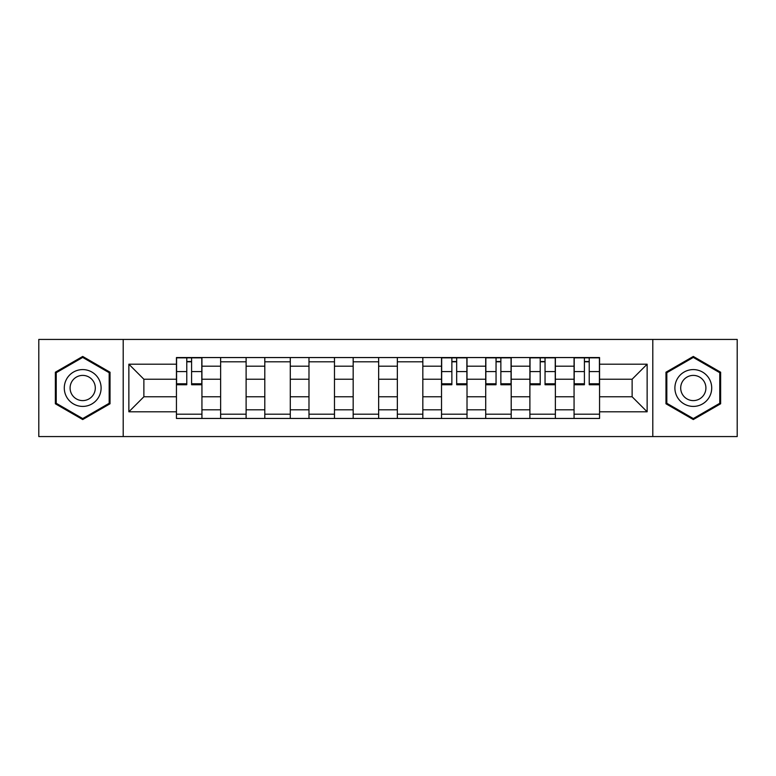 <?xml version="1.0" encoding="UTF-8"?>
<svg xmlns="http://www.w3.org/2000/svg" width="776" height="776" viewBox="0 0 776 776"><rect width="100%" height="100%" fill="white"/><g stroke="black" fill="none" stroke-linecap="round" stroke-linejoin="round"><path stroke-width="1.16" d="M652.8 436.568L737.2 436.568L737.2 339.432L38.8 339.432L38.8 436.568L652.8 436.568L652.8 339.432M220.626 418.448L220.626 366.194L201.935 366.194L201.935 418.448M201.935 366.194L201.935 357.552M220.626 366.194L220.626 357.552M246.108 357.552L246.108 418.448M264.8 418.448L264.8 357.552M290.292 357.552L290.292 418.448M308.984 418.448L308.984 357.552M334.475 357.552L334.475 418.448M353.167 418.448L353.167 357.552M378.649 357.552L378.649 418.448M397.351 418.448L397.351 357.552M422.833 357.552L422.833 418.448M441.525 418.448L441.525 357.552M467.016 357.552L467.016 418.448M485.708 418.448L485.708 357.552M511.2 357.552L511.2 418.448M529.892 418.448L529.892 357.552M555.373 357.552L555.373 418.448M574.065 418.448L574.065 357.552M574.065 396.779L555.373 396.779M529.892 396.779L511.2 396.779M485.708 396.779L467.016 396.779M441.525 396.779L422.833 396.779M397.351 396.779L378.649 396.779M353.167 396.779L334.475 396.779M308.984 396.779L290.292 396.779M264.8 396.779L246.108 396.779M220.626 396.779L201.935 396.779M574.065 379.221L555.373 379.221M529.892 379.221L511.2 379.221M485.708 379.221L467.016 379.221M441.525 379.221L422.833 379.221M397.351 379.221L378.649 379.221M353.167 379.221L334.475 379.221M308.984 379.221L290.292 379.221M264.8 379.221L246.108 379.221M220.626 379.221L201.935 379.221M143.87 396.779L176.443 396.779L176.443 379.221L143.87 379.221L143.87 396.779L128.864 411.794L128.864 364.206L176.443 364.206L176.443 379.221M599.557 379.221L599.557 396.779L632.13 396.779L632.13 379.221L599.557 379.221L599.557 357.552L176.443 357.552L176.443 364.206M599.557 364.206L647.135 364.206L647.135 411.794L599.557 411.794L599.557 396.779M176.443 396.779L176.443 418.448L599.557 418.448L599.557 411.794M176.443 411.794L128.864 411.794M123.2 436.568L123.2 339.432M110.027 372.218L82.702 356.446L55.368 372.218L55.368 403.782L82.702 419.554L110.027 403.782L110.027 372.218M720.632 372.218L693.298 356.446L665.973 372.218L665.973 403.782L693.298 419.554L720.632 403.782L720.632 372.218M201.935 414.2L176.443 414.2M186.774 361.8L191.594 361.8M246.108 414.2L220.626 414.2M220.626 361.8L246.108 361.8M290.292 414.2L264.8 414.2M264.8 361.8L290.292 361.8M334.475 414.2L308.984 414.2M308.984 361.8L334.475 361.8M378.649 414.2L353.167 414.2M353.167 361.8L378.649 361.8M422.833 414.2L397.351 414.2M397.351 361.8L422.833 361.8M467.016 414.2L441.525 414.2M451.865 361.8L456.676 361.8M511.2 414.2L485.708 414.2M496.048 361.8L500.86 361.8M555.373 414.2L529.892 414.2M540.222 361.8L545.043 361.8M599.557 414.2L574.065 414.2M584.406 361.8L589.226 361.8M128.864 364.206L143.87 379.221M632.13 396.779L647.135 411.794M632.13 379.221L647.135 364.206M191.594 384.741L191.594 357.843L201.789 357.843L201.789 384.741L191.594 384.741M186.774 361.519L191.594 361.519M182.244 357.843L176.579 357.843L176.579 384.741L186.774 384.741L186.774 357.843L182.67 357.843M176.579 357.843L191.594 357.843M66.755 397.205A18.411 18.411 0 0 0 91.898 403.947A18.411 18.411 0 0 0 98.639 378.795A18.411 18.411 0 0 0 73.497 372.053A18.411 18.411 0 0 0 66.755 397.205M71.78 394.305A12.6 12.6 0 0 0 88.998 398.912A12.6 12.6 0 0 0 93.615 381.695A12.6 12.6 0 0 0 76.397 377.087A12.6 12.6 0 0 0 71.78 394.305M82.702 357.426L109.173 372.713L109.173 403.287L82.702 418.574L56.221 403.287L56.221 372.713L82.702 357.426M677.361 397.205A18.411 18.411 0 0 0 702.503 403.947A18.411 18.411 0 0 0 709.245 378.795A18.411 18.411 0 0 0 684.102 372.053A18.411 18.411 0 0 0 677.361 397.205M682.385 394.305A12.6 12.6 0 0 0 699.603 398.912A12.6 12.6 0 0 0 704.22 381.695A12.6 12.6 0 0 0 687.002 377.087A12.6 12.6 0 0 0 682.385 394.305M693.298 357.426L719.779 372.713L719.779 403.287L693.298 418.574L666.827 403.287L666.827 372.713L693.298 357.426M456.676 384.741L456.676 357.843L466.871 357.843L466.871 384.741L456.676 384.741M451.865 361.519L456.676 361.519M447.335 357.843L441.67 357.843L441.67 384.741L451.865 384.741L451.865 357.843L447.762 357.843M441.67 357.843L456.676 357.843M500.86 384.741L500.86 357.843L511.054 357.843L511.054 384.741L500.86 384.741M496.048 361.519L500.86 361.519M491.518 357.843L485.854 357.843L485.854 384.741L496.048 384.741L496.048 357.843L491.935 357.843M485.854 357.843L500.86 357.843M545.043 384.741L545.043 357.843L555.238 357.843L555.238 384.741L545.043 384.741M540.222 361.519L545.043 361.519M535.692 357.843L530.027 357.843L530.027 384.741L540.222 384.741L540.222 357.843L536.119 357.843M530.027 357.843L545.043 357.843M589.226 384.741L589.226 357.843L599.421 357.843L599.421 384.741L589.226 384.741M584.406 361.519L589.226 361.519M579.876 357.843L574.211 357.843L574.211 384.741L584.406 384.741L584.406 357.843L580.303 357.843M574.211 357.843L589.226 357.843M529.892 366.194L511.2 366.194M485.708 366.194L467.016 366.194M441.525 366.194L422.833 366.194M397.351 366.194L378.649 366.194M353.167 366.194L334.475 366.194M308.984 366.194L290.292 366.194M264.8 366.194L246.108 366.194M574.065 366.194L555.373 366.194M529.892 409.806L511.2 409.806M485.708 409.806L467.016 409.806M441.525 409.806L422.833 409.806M397.351 409.806L378.649 409.806M353.167 409.806L334.475 409.806M308.984 409.806L290.292 409.806M264.8 409.806L246.108 409.806M220.626 409.806L201.935 409.806M574.065 409.806L555.373 409.806M191.594 383.771L201.789 383.771M191.594 371.588L201.789 371.588M176.579 383.771L186.774 383.771M176.579 371.588L186.774 371.588M456.676 383.771L466.871 383.771M456.676 371.588L466.871 371.588M441.67 383.771L451.865 383.771M441.67 371.588L451.865 371.588M500.86 383.771L511.054 383.771M500.86 371.588L511.054 371.588M485.854 383.771L496.048 383.771M485.854 371.588L496.048 371.588M545.043 383.771L555.238 383.771M545.043 371.588L555.238 371.588M530.027 383.771L540.222 383.771M530.027 371.588L540.222 371.588M589.226 383.771L599.421 383.771M589.226 371.588L599.421 371.588M574.211 383.771L584.406 383.771M574.211 371.588L584.406 371.588"/></g></svg>
